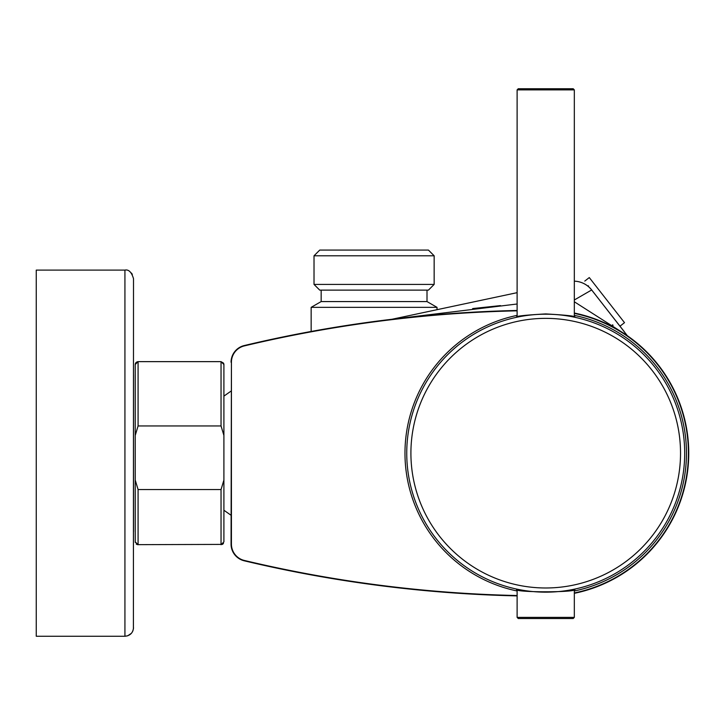 <?xml version="1.0" encoding="UTF-8"?>
<svg xmlns="http://www.w3.org/2000/svg" width="725" height="725" viewBox="0 0 725 725"><rect width="100%" height="100%" fill="white"/><g stroke="black" fill="none" stroke-linecap="round" stroke-linejoin="round"><path stroke-width="1.09" d="M588.473 285.831L587.757 286.022L588.564 286.683M588.927 287L591.256 289.42M591.546 289.773L627.361 335.738M517.115 595.533A1300.913 1300.913 0 0 1 244.325 560.452A16.802 16.802 0 0 1 231.42 544.112L231.42 362.255A16.802 16.802 0 0 1 244.325 345.907A1300.913 1300.913 0 0 1 517.115 310.826M574.327 313.408A142.662 142.662 0 0 1 574.327 592.95M624.379 331.787L591.509 289.792A22.883 22.847 78 0 0 574.327 281.173A22.883 22.883 0 0 1 591.691 289.955L574.327 299.978M624.859 334.044L574.327 301.772M626.065 334.85L625.312 334.343M517.115 304.002L391.962 319.272L517.115 292.664L438.453 309.385M612.462 324.809L613.096 325.262M231.42 544.112L231.058 544.112A17.164 17.164 0 0 0 244.243 560.806A1301.275 1301.275 0 0 0 517.115 595.896A1301.275 1301.275 0 0 1 244.243 560.806A17.164 17.164 0 0 1 231.058 544.112L231.438 358.667M231.058 544.112L231.447 547.747M231.493 547.964L231.737 548.897M232.979 552.006L233.912 553.592M231.773 549.024L231.465 547.855M233.912 352.767L231.81 357.226M231.773 357.334L231.112 360.851M231.094 361.077L231.058 362.255A17.164 17.164 0 0 1 244.243 345.553A1301.275 1301.275 0 0 1 517.115 310.463M574.327 313.037A143.033 143.033 0 0 1 574.327 593.322M472.637 308.569L500.449 305.606M321.166 290.127L321.166 301.573L427.007 301.573L437.021 307.346L311.152 307.346L311.152 331.47L309.72 331.733L311.977 331.316M573.185 618.525L518.257 618.525L573.185 618.525L574.327 617.383L574.327 589.579M517.115 315.375A140.741 140.741 0 0 0 517.115 590.984M574.327 590.984A140.741 140.741 0 0 0 574.327 315.375M574.318 316.571L574.898 316.752C573.185 315.864 563.461 314.922 545.717 313.916C527.99 314.922 518.266 315.864 516.544 316.752L517.124 316.571M574.327 589.688L574.898 589.507C576.719 592.543 514.696 592.543 516.544 589.507L517.115 589.688M517.115 89.882L518.257 88.74L573.185 88.74L574.327 89.882L517.115 89.882L517.115 316.444L518.457 316.444M314.016 255.798L319.734 250.08L428.439 250.08L434.157 255.798L314.016 255.798L314.016 284.408L434.157 284.408L434.157 255.798M434.157 284.408L428.439 290.127L319.734 290.127L314.016 284.408M135.231 480.068L138.085 489.565L138.085 544.72L135.231 541.856L135.231 364.503L135.231 528.987M221.043 489.565L223.907 480.068L223.907 541.856L221.043 544.72L221.043 489.565L138.085 489.565M223.907 435.444L221.043 425.947L221.043 361.639L223.907 364.503L223.907 480.068M221.043 425.947L138.085 425.947L135.231 435.444M223.907 389.678L223.907 509.793M619.993 326.178L624.506 322.661L589.28 277.575L584.767 281.092M133.409 628.965L133.509 278.681C131.569 272.156 128.715 269.301 124.927 270.099L36.25 270.099L36.25 636.26L124.927 636.26L124.927 270.099M132.322 274.331L131.397 273.044M133.509 531.697L133.509 374.662L133.509 531.697M133.509 627.678C133.001 632.889 130.137 635.752 124.927 636.26L127.709 635.798L131.397 633.315M231.42 362.255L231.058 362.255A17.164 17.164 0 0 1 244.243 345.553L244.325 345.907M517.115 589.579L517.115 617.383L574.327 617.383M545.717 314.197A138.983 138.983 0 0 1 684.699 453.179A138.983 138.983 0 0 1 545.717 592.162A138.983 138.983 0 0 1 406.743 453.179A138.983 138.983 0 0 1 545.717 314.197M545.717 587.984A134.805 134.805 0 0 0 662.469 385.772A134.805 134.805 0 0 0 428.973 385.772A134.805 134.805 0 0 0 545.717 587.984M572.977 316.444L574.3 316.671M223.554 363.134L221.043 361.639L138.085 361.639L138.085 425.947M517.115 617.383L518.257 618.525M574.327 89.882L574.327 316.444M437.021 307.346L437.021 309.693M427.007 290.127L427.007 301.573M321.166 301.573L311.152 307.346M223.907 510.246L231.058 515.257M223.907 396.113L231.058 391.11M222.358 544.403L137.496 544.656M137.243 361.766L138.085 361.639L135.231 364.503L135.394 363.542M136.808 544.421L136.173 543.986M135.294 542.472L135.231 541.856M222.928 544.013L223.481 543.351M136.409 362.183L135.756 362.844M223.835 363.859L223.907 364.503M132.349 631.982L133.019 630.551"/></g></svg>
